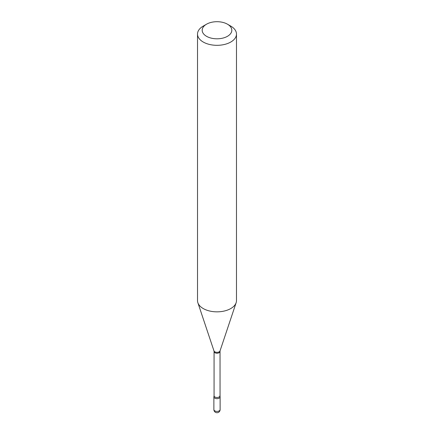 <?xml version="1.0" encoding="UTF-8"?>
<svg xmlns="http://www.w3.org/2000/svg" width="434" height="434" viewBox="0 0 434 434"><rect width="100%" height="100%" fill="white"/><g stroke="black" fill="none" stroke-linecap="round" stroke-linejoin="round"><path stroke-width="0.65" d="M214.136 396.161A3.119 1.801 0 0 0 213.881 396.871A3.119 1.801 0 0 0 214.797 398.141A3.119 1.801 0 0 0 218.194 398.531A3.119 1.801 0 0 0 220.119 396.871A3.119 1.801 0 0 0 219.864 396.161M219.929 395.803A2.929 1.693 0 0 1 219.072 396.996A2.929 1.693 0 0 1 215.877 397.365A2.929 1.693 0 0 1 214.071 395.803L213.951 396.497A3.119 1.801 0 0 0 215.514 398.45A3.119 1.801 0 0 0 219.203 398.141A3.119 1.801 0 0 0 220.049 396.497L220.033 350.894L236.134 302.72A19.487 11.251 0 0 0 236.487 300.588L236.487 34.069A19.487 11.251 0 0 0 230.779 26.116L227.476 24.206A14.81 8.55 0 0 0 206.524 24.206L206.524 24.206A14.81 8.55 0 0 0 206.524 36.299A14.81 8.55 0 0 0 227.476 36.299A14.81 8.55 0 0 0 227.476 24.206M203.221 26.116L206.524 24.206L203.221 26.116A19.487 11.251 0 0 0 197.513 34.069A19.487 11.251 0 0 0 209.541 44.463A19.487 11.251 0 0 0 230.779 42.027A19.487 11.251 0 0 0 236.487 34.069M197.513 34.069L197.513 300.588A19.487 11.251 0 0 0 197.866 302.72A19.487 11.251 0 0 0 211.287 311.346A19.487 11.251 0 0 0 230.779 308.547A19.487 11.251 0 0 0 236.134 302.72M220.119 409.598A3.119 3.119 0 0 1 218.557 412.3A3.119 3.119 0 0 1 213.881 409.598A3.119 1.801 0 0 0 214.797 410.873A3.119 1.801 0 0 0 219.203 410.873A3.119 1.801 0 0 0 220.119 409.598L220.119 396.871M214.071 395.803L214.071 351.545A2.929 1.693 0 0 0 215.877 353.108A2.929 1.693 0 0 0 219.072 352.744A2.929 1.693 0 0 0 219.929 351.545M214.071 351.545L213.967 350.894A3.092 1.785 0 0 0 216.094 352.262A3.092 1.785 0 0 0 219.186 351.817A3.092 1.785 0 0 0 220.033 350.894M213.881 409.598L213.881 396.871M213.967 350.894L197.866 302.72"/></g></svg>
